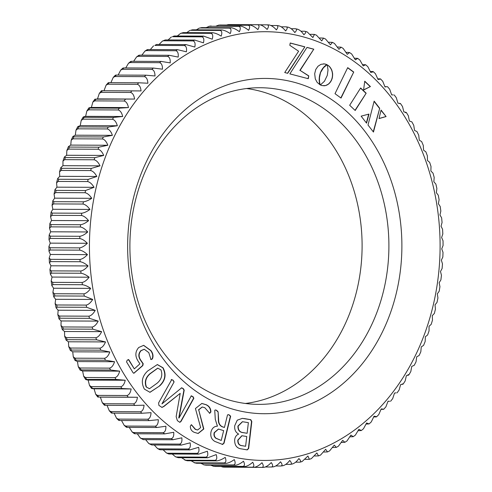 <?xml version="1.0" encoding="UTF-8"?>
<svg xmlns="http://www.w3.org/2000/svg" width="492" height="492" viewBox="0 0 492 492"><rect width="100%" height="100%" fill="white"/><g stroke="black" fill="none" stroke-linecap="round" stroke-linejoin="round"><path stroke-width="0.74" d="M244.327 418.569L250.779 419.682L251.812 421.527L248.669 448.47L247.248 449.891L241.64 448.925C236.904 448.452 234.573 445.451 234.647 439.928C235.01 436.945 236.357 434.996 238.681 434.079C235.68 432.517 234.358 429.737 234.709 425.74L237.261 420.186L242.31 418.372L250.508 419.682L251.541 421.527L248.398 448.464L246.984 449.891M195.429 408.526L201.861 403.446L206.136 404.688C209.278 406.091 210.865 408.526 210.89 411.988L209.727 413.298L204.826 407.733L202.292 407.007L198.713 409.873L203.823 428.981L198.165 433.483L194.272 432.345C191.511 431.109 190.213 428.999 190.373 426.023L191.437 424.713L195.521 429.368L197.618 429.996L200.65 427.603L195.429 408.526M191.271 424.67L195.256 429.368L197.483 429.99M171.45 379.713L173.129 380.193L174.107 381.909L161.942 403.883L181.542 387.911L183.172 388.496L184.217 390.125L179.02 418.003L191.203 396.042L192.901 396.54L193.866 398.237L181.013 421.435L179.857 422.333L177.384 420.654L176.148 416.65L180.207 393.372L163.904 406.453L161.985 407.413L158.916 405.396L158.596 402.917L171.813 379.461M181.542 387.911L181.899 387.782M191.203 396.042L191.572 395.789M147.68 370.98L157.385 364.547L163.03 367.77C166.554 374.474 165.447 380.513 159.709 385.888L149.986 392.315L144.377 389.111C140.835 382.407 141.936 376.368 147.68 370.98M361.128 116.149L366.558 123.16L368.982 114.07L361.128 116.149M360.642 87.97L349.671 105.263L355.199 110.497L366.165 93.209L360.642 87.97M363.576 90.024L370.414 86.561L364.744 81.192L363.576 90.024M320.882 72.035L323.49 67.718L327.051 64.71L324.425 63.899L321.005 64.317L317.98 66.26L315.729 69.544L314.677 73.739L315.292 78.911L317.168 82.41L320.101 84.839L319.474 81.377L319.486 77.662L320.618 72.035L321.362 70.996M373.465 132.065L379.701 108.308L374.148 101.137L368.01 125.036L373.465 132.065M386.103 116.561L381.06 110.06L379.031 118.584L386.103 116.561L380.999 110.325M347.703 67.644L335.009 93.683L341.036 98.068L353.736 72.035L347.703 67.644M289.819 45.307L298.613 51.223L284.733 72.539L287.709 73.32L304.862 46.832L290.225 42.995L289.819 45.307M327.297 64.895L328.01 70.036L327.303 75.331L324.456 81.26L320.347 84.968L322.069 85.602L325.519 85.583L328.656 84.003L331.116 81.032L332.297 78.044L332.641 73.806L331.682 69.827L329.548 66.549L327.297 64.895M306.996 47.392L289.837 73.88L308.281 78.714L308.779 75.873L300.108 70.405L313.791 49.175L306.996 47.392M194.488 390.168A167.643 137.133 -89.8 0 1 147.01 160.392A167.643 137.133 -89.8 0 1 335.046 101.985A167.643 137.133 -89.8 0 1 382.518 331.756A167.643 137.133 -89.8 0 1 194.488 390.168M138.756 347.481L143.689 345.335L150.933 350.568C153.086 353.441 153.553 356.245 152.342 358.994L150.946 359.394L148.793 352.635L144.279 349.252L141.063 350.698C138.523 353.674 138.473 356.903 140.909 360.39L143.209 363.748L142.821 365.599L133.867 373.287L133.006 372.659L126.53 361.854L127.243 360.113L128.849 359.781L134.304 368.889L139.906 363.865L138.037 361.023C134.937 356.079 135.177 351.571 138.756 347.481M151.296 359.597L150.946 359.394M128.387 359.504L134.304 368.889M214.74 410.389L215.312 409.953L216.615 410.285L218.116 411.853L218.62 419.535C218.54 423.065 219.77 425.451 222.31 426.705L224.432 427.48L227.482 415.051L228.097 414.639L229.247 414.91L230.656 416.207L224.02 443.243L222.452 444.387L214.832 441.41C211.462 439.405 210.189 436.207 211.019 431.822C212.064 428.151 214.198 426.269 217.433 426.183L215.299 419.399L214.74 410.389M222.864 444.448L222.452 444.387M341.067 47.164L343.195 48.45L347.272 54.329L349.504 52.515L351.669 53.991L355.365 59.87L357.696 58.382L354.714 58.222M349.504 52.515L346.374 52.349M334.486 43.468L338.957 49.317L341.061 47.171L337.758 47.004M325.569 39.04L330.439 44.84L332.389 42.361L328.89 42.214M307.205 31.925L312.887 37.558L314.45 34.415L316.467 35.184L321.743 40.916L323.508 38.105L319.782 37.97M314.45 34.415L310.458 34.305M297.223 29.176C299.542 29.686 301.762 31.549 303.896 34.766C306.055 32.743 306.307 31.568 304.659 31.236L307.211 31.918M287.894 27.158C290.231 27.65 292.531 29.446 294.8 32.558C296.867 30.369 297.07 29.096 295.403 28.739L297.82 29.256M267.347 24.846A221.351 181.062 -89.8 0 1 269.032 24.926C271.412 25.381 273.86 27.035 276.381 29.895C278.244 27.398 278.331 25.941 276.639 25.535L278.484 25.744C280.846 26.211 283.22 27.946 285.618 30.928C287.586 28.585 287.734 27.22 286.055 26.832L288.324 27.201M269.032 24.926L267.181 24.84C268.89 25.27 268.866 26.808 267.113 29.452C264.468 26.728 261.953 25.147 259.555 24.717L230.072 24.6A221.351 181.062 90.2 0 0 228.214 24.631L226.603 25.024M220.256 25.024L250.084 25.117C252.494 25.523 255.077 27.023 257.833 29.606C259.475 26.82 259.432 25.203 257.697 24.748A221.351 181.062 -89.8 0 1 259.555 24.717M208.928 26.297L240.637 26.119C243.066 26.506 245.711 27.915 248.577 30.35C250.096 27.435 249.979 25.738 248.226 25.264A221.351 181.062 -89.8 0 1 250.084 25.117M201.757 27.607A221.351 181.062 90.2 0 0 199.93 27.995L201.757 27.607L231.246 27.73C233.694 28.087 236.394 29.409 239.364 31.685C240.754 28.647 240.563 26.882 238.792 26.39A221.351 181.062 -89.8 0 1 240.637 26.119M192.452 29.815A221.351 181.062 90.2 0 0 190.638 30.313L192.452 29.815L221.935 29.932C224.395 30.27 227.156 31.494 230.213 33.61C231.474 30.455 231.209 28.622 229.413 28.112A221.351 181.062 -89.8 0 1 231.246 27.73M180.607 33.388L183.245 32.613L212.735 32.73C215.207 33.038 218.017 34.163 221.166 36.113C222.279 32.853 221.935 30.959 220.127 30.436A221.351 181.062 -89.8 0 1 221.935 29.932M174.174 35.996A221.351 181.062 90.2 0 0 172.421 36.722L174.174 35.996L203.663 36.113L212.23 39.194C213.214 35.842 212.784 33.893 210.945 33.345A221.351 181.062 -89.8 0 1 212.735 32.73M162.397 41.094L165.263 39.95L194.746 40.067L203.442 42.841C204.278 39.403 203.762 37.404 201.905 36.845A221.351 181.062 -89.8 0 1 203.663 36.113M156.53 44.471A221.351 181.062 90.2 0 0 154.845 45.424L156.53 44.471L186.013 44.594L194.82 47.047C195.508 43.53 194.906 41.482 193.024 40.91A221.351 181.062 -89.8 0 1 194.746 40.067M148 49.551A221.351 181.062 90.2 0 0 146.358 50.602L144.968 51.088L147.126 49.692L148 49.551L177.483 49.667L186.388 51.801C186.923 48.21 186.234 46.125 184.328 45.541A221.351 181.062 -89.8 0 1 186.013 44.594M139.697 55.159A221.351 181.062 90.2 0 0 138.104 56.322L136.616 56.9L138.793 55.307L139.697 55.159L169.187 55.282L178.172 57.084C178.553 53.437 177.772 51.316 175.841 50.725A221.351 181.062 -89.8 0 1 177.483 49.667M131.647 61.297A221.351 181.062 90.2 0 0 130.103 62.558L128.529 63.234L130.724 61.432L131.647 61.297L161.136 61.414L170.195 62.884C170.417 59.188 169.549 57.041 167.588 56.439A221.351 181.062 -89.8 0 1 169.187 55.282M123.873 67.939A221.351 181.062 90.2 0 0 122.385 69.298L120.731 70.073L122.932 68.056L123.873 67.939L153.356 68.056L162.471 69.188C162.532 65.454 161.573 63.284 159.593 62.675A221.351 181.062 -89.8 0 1 161.136 61.414M116.389 75.067A221.351 181.062 90.2 0 0 114.962 76.518L113.246 77.392L115.442 75.159L116.389 75.067L145.878 75.184L155.029 75.977C154.931 72.213 153.879 70.024 151.868 69.415A221.351 181.062 -89.8 0 1 153.356 68.056M109.224 82.668A221.351 181.062 90.2 0 0 107.859 84.206L106.1 85.171L108.265 82.718L109.224 82.668L138.707 82.785L147.889 83.228C147.631 79.452 146.481 77.25 144.445 76.635A221.351 181.062 -89.8 0 1 145.878 75.184M102.391 90.713A221.351 181.062 90.2 0 0 101.094 92.336L99.304 93.394L101.432 90.713L141.069 90.928C140.644 87.139 139.402 84.938 137.342 84.323A221.351 181.062 -89.8 0 1 138.707 82.785M99.304 93.394L97.496 98.904L95.909 99.181L134.587 99.058C134.002 95.27 132.668 93.068 130.577 92.453A221.351 181.062 -89.8 0 1 131.874 90.829M92.871 102.022L94.95 99.132L95.909 99.181A221.351 181.062 90.2 0 0 94.685 100.891L92.877 102.029L91.371 107.434C88.751 107.785 88.228 107.994 89.802 108.055L119.285 108.172L128.455 107.588C127.711 103.812 126.284 101.623 124.169 101.008A221.351 181.062 -89.8 0 1 125.398 99.304M86.832 111.051L88.843 107.939L89.802 108.055A221.351 181.062 90.2 0 0 88.652 109.839L86.838 111.051L85.614 116.346C83.013 116.893 82.502 117.213 84.083 117.305L113.566 117.428L122.705 116.493C121.795 112.742 120.276 110.565 118.135 109.956A221.351 181.062 -89.8 0 1 119.285 108.172M81.198 120.435L83.123 117.114L84.083 117.305A221.351 181.062 90.2 0 0 83.007 119.162L81.198 120.435L80.251 125.608L77.804 126.635L78.763 126.911L108.246 127.028L117.336 125.755C116.272 122.041 114.654 119.882 112.49 119.279A221.351 181.062 -89.8 0 1 113.566 117.428M78.763 126.911A221.351 181.062 90.2 0 0 77.767 128.83L75.983 130.165L75.288 135.202L72.896 136.481L73.861 136.844L103.351 136.96L112.379 135.349C111.155 131.678 109.445 129.544 107.256 128.947A221.351 181.062 -89.8 0 1 108.246 127.028M73.861 136.844A221.351 181.062 90.2 0 0 72.951 138.824L71.192 140.202L70.743 145.097L68.419 146.622L69.397 147.071L98.88 147.188L107.834 145.251C106.45 141.628 104.655 139.525 102.441 138.941A221.351 181.062 -89.8 0 1 103.351 136.96M69.397 147.071A221.351 181.062 90.2 0 0 68.573 149.107L66.844 150.515L66.629 155.275L64.378 157.028L65.368 157.569L94.858 157.686L103.714 155.423C102.182 151.868 100.294 149.802 98.056 149.224A221.351 181.062 -89.8 0 1 98.88 147.188M65.368 157.569A221.351 181.062 90.2 0 0 64.636 159.654L62.951 161.087L62.958 165.693L60.793 167.674L61.801 168.313L91.284 168.43L100.042 165.841C98.357 162.36 96.383 160.337 94.12 159.771A221.351 181.062 -89.8 0 1 94.858 157.686M61.801 168.313A221.351 181.062 90.2 0 0 61.156 170.441L59.52 171.886L59.729 176.339L57.662 178.535L58.696 179.266L88.179 179.383L96.819 176.487C94.987 173.086 92.926 171.111 90.639 170.558A221.351 181.062 -89.8 0 1 91.284 168.43M58.696 179.266A221.351 181.062 90.2 0 0 58.142 181.437L56.555 182.876L56.967 187.169L54.999 189.574L56.063 190.404L85.546 190.521L94.058 187.317C92.078 184.014 89.938 182.089 87.625 181.554A221.351 181.062 -89.8 0 1 88.179 179.383M56.063 190.404A221.351 181.062 90.2 0 0 55.602 192.606L54.071 194.032L54.674 198.159L52.816 200.773L53.911 201.695L83.394 201.812C85.866 201.505 88.652 200.342 91.758 198.313C89.642 195.109 87.422 193.245 85.085 192.723A221.351 181.062 -89.8 0 1 85.546 190.521M53.911 201.695A221.351 181.062 90.2 0 0 53.542 203.922L52.072 205.318L52.847 209.285L51.106 212.095L52.244 213.104L81.727 213.227C84.181 212.895 86.918 211.628 89.938 209.438C87.687 206.345 85.387 204.543 83.031 204.039A221.351 181.062 -89.8 0 1 83.394 201.812M52.244 213.104A221.351 181.062 90.2 0 0 51.974 215.355L50.559 216.714L51.506 220.514L49.889 223.516L51.07 224.61L80.553 224.727C82.994 224.37 85.669 223.011 88.591 220.662C86.211 217.685 83.837 215.957 81.463 215.471A221.351 181.062 -89.8 0 1 81.727 213.227M51.07 224.61A221.351 181.062 90.2 0 0 50.897 226.867L49.538 228.183L50.645 231.806L49.157 234.998L50.387 236.166L79.87 236.289C82.293 235.908 84.913 234.463 87.73 231.953C85.227 229.106 82.779 227.452 80.38 226.984A221.351 181.062 -89.8 0 1 80.553 224.727M50.387 236.166A221.351 181.062 90.2 0 0 50.313 238.435L49.003 239.69L50.264 243.14L48.923 246.51L50.202 247.753L79.686 247.876C82.09 247.47 84.649 245.938 87.355 243.288C84.729 240.576 82.213 238.995 79.796 238.552A221.351 181.062 -89.8 0 1 79.87 236.289M50.202 247.753A221.351 181.062 90.2 0 0 50.221 250.022L48.972 251.215L50.375 254.481L49.182 258.029L50.51 259.333L79.999 259.456C82.385 259.032 84.87 257.421 87.459 254.628C84.722 252.058 82.139 250.563 79.71 250.139A221.351 181.062 -89.8 0 1 79.686 247.876M50.51 259.333A221.351 181.062 90.2 0 0 50.627 261.603L49.428 262.716L50.965 265.797L49.932 269.524L51.316 270.883L80.805 271C83.173 270.557 85.59 268.872 88.056 265.944C85.208 263.521 82.564 262.113 80.116 261.719A221.351 181.062 -89.8 0 1 79.999 259.456M51.316 270.883A221.351 181.062 90.2 0 0 51.531 273.134L50.375 274.167L52.047 277.058L51.174 280.963L52.613 282.359L82.102 282.476C84.452 282.008 86.795 280.255 89.132 277.211C86.186 274.942 83.48 273.626 81.02 273.251A221.351 181.062 -89.8 0 1 80.805 271M52.613 282.359A221.351 181.062 90.2 0 0 52.927 284.591L51.814 285.545L53.603 288.238L52.902 292.31L54.403 293.736L83.892 293.853C86.217 293.367 88.486 291.547 90.694 288.386C87.65 286.282 84.895 285.059 82.41 284.714A221.351 181.062 -89.8 0 1 82.102 282.476M54.403 293.736A221.351 181.062 90.2 0 0 54.809 295.944L53.733 296.805L55.639 299.302L55.122 303.533L56.678 304.978L86.161 305.095C88.468 304.603 90.657 302.721 92.724 299.45L84.298 296.067A221.351 181.062 -89.8 0 1 83.892 293.853M56.678 304.978A221.351 181.062 90.2 0 0 57.177 307.162L56.131 307.924L58.142 310.218L57.822 314.609L59.427 316.061L88.917 316.184C91.198 315.667 93.308 313.73 95.233 310.366L86.666 307.285A221.351 181.062 -89.8 0 1 86.161 305.095M59.427 316.061A221.351 181.062 90.2 0 0 60.024 318.213L59.003 318.877L61.113 320.956L60.996 325.507L62.65 326.952L92.139 327.075C94.403 326.547 96.42 324.554 98.203 321.104L89.507 318.33A221.351 181.062 -89.8 0 1 88.917 316.184M62.65 326.952A221.351 181.062 90.2 0 0 63.339 329.062L62.336 329.634L64.538 331.485L64.636 336.19L66.334 337.623L95.823 337.746C98.062 337.204 99.999 335.169 101.629 331.639L92.822 329.179A221.351 181.062 -89.8 0 1 92.139 327.075M66.334 337.623A221.351 181.062 90.2 0 0 67.109 339.683L66.131 340.163L68.413 341.786L68.732 346.639L70.473 348.041L99.962 348.164C102.176 347.61 104.021 345.538 105.503 341.934L96.598 339.806A221.351 181.062 -89.8 0 1 95.823 337.746M70.473 348.041A221.351 181.062 90.2 0 0 71.334 350.052L70.368 350.439L72.724 351.823L73.277 356.817L75.048 358.182L104.538 358.299C106.727 357.739 108.486 355.63 109.808 351.971L100.823 350.169A221.351 181.062 -89.8 0 1 99.962 348.164M75.048 358.182A221.351 181.062 90.2 0 0 75.996 360.132L75.036 360.427L77.453 361.571L78.265 366.7L80.055 368.01L109.544 368.133C111.709 367.561 113.375 365.427 114.544 361.718L105.485 360.249A221.351 181.062 -89.8 0 1 104.538 358.299M80.055 368.01A221.351 181.062 90.2 0 0 81.088 369.898L80.128 370.113L82.595 370.999L83.677 376.257L85.479 377.512L114.962 377.628C117.108 377.057 118.677 374.892 119.685 371.146L110.571 370.015A221.351 181.062 -89.8 0 1 109.544 368.133M85.479 377.512A221.351 181.062 90.2 0 0 86.586 379.326C85.005 379.387 85.522 379.639 88.136 380.082L89.495 385.464L91.297 386.644L120.786 386.761C122.902 386.183 124.384 384.006 125.226 380.236L116.075 379.443A221.351 181.062 -89.8 0 1 114.962 377.628M91.297 386.644A221.351 181.062 90.2 0 0 92.484 388.391C90.903 388.422 91.432 388.557 94.058 388.803L95.712 394.295L97.502 395.396L126.985 395.513C129.076 394.935 130.466 392.745 131.149 388.951L121.967 388.508A221.351 181.062 -89.8 0 1 120.786 386.761M137.434 397.278L100.35 397.13L102.305 402.72L104.07 403.735L133.56 403.852C135.626 403.274 136.917 401.078 137.434 397.278L128.246 397.179A221.351 181.062 -89.8 0 1 126.985 395.513M107.035 405.322L109.267 410.722L110.989 411.644L140.478 411.761C142.52 411.177 143.713 408.987 144.07 405.193L134.882 405.439A221.351 181.062 -89.8 0 1 133.56 403.852M114.095 413.145L116.567 418.268L118.24 419.098L147.723 419.215C149.74 418.637 150.847 416.453 151.038 412.665L141.868 413.255A221.351 181.062 -89.8 0 1 140.478 411.761M121.506 420.506L124.193 425.346L125.798 426.072L155.281 426.195C157.274 425.617 158.283 423.452 158.319 419.688L149.181 420.617A221.351 181.062 -89.8 0 1 147.723 419.215M129.242 427.394L132.127 431.933L133.646 432.56L163.129 432.677C165.097 432.111 166.013 429.959 165.884 426.232L156.794 427.505A221.351 181.062 -89.8 0 1 155.281 426.195M137.293 433.778L140.337 438.003L141.757 438.532L171.247 438.655C173.184 438.089 174.014 435.967 173.725 432.284L164.697 433.889A221.351 181.062 -89.8 0 1 163.129 432.677M133.646 432.56A221.351 181.062 90.2 0 0 135.214 433.772L134.304 433.612M135.214 433.772L164.697 433.889M125.798 426.072A221.351 181.062 90.2 0 0 127.311 427.382L126.382 427.24L124.187 425.352M127.311 427.382L156.794 427.505M118.24 419.098A221.351 181.062 90.2 0 0 119.691 420.5L118.75 420.377L116.561 418.274M119.691 420.5L149.181 420.617M110.989 411.644A221.351 181.062 90.2 0 0 112.385 413.139L111.432 413.052L109.261 410.728M112.385 413.139L141.868 413.255M104.07 403.735A221.351 181.062 90.2 0 0 105.399 405.316L104.445 405.273M105.399 405.316L134.882 405.439M97.502 395.396A221.351 181.062 90.2 0 0 98.757 397.062L97.803 397.069L95.706 394.295M98.757 397.062L128.246 397.179M94.058 388.803L131.149 388.951M121.967 388.508L91.524 388.459L89.495 385.47M88.136 380.082L125.226 380.236M116.075 379.443L85.633 379.461L83.671 376.257M82.595 370.999L119.685 371.146M81.088 369.898L110.571 370.015M77.453 361.571L114.544 361.718M75.996 360.132L105.485 360.249M72.724 351.823L109.808 351.971M71.334 350.052L100.823 350.169M68.413 341.786L105.503 341.934M67.109 339.683L96.598 339.806M64.538 331.485L101.629 331.639M63.339 329.062L92.822 329.179M61.113 320.956L98.203 321.104M60.024 318.213L89.507 318.33M58.142 310.218L95.233 310.366M57.177 307.162L86.666 307.285M55.639 299.302L92.724 299.45M54.809 295.944L84.298 296.067M53.603 288.238L90.694 288.386M52.927 284.591L82.41 284.714M52.047 277.058L89.132 277.211M51.531 273.134L81.02 273.251M50.965 265.797L88.056 265.944M50.627 261.603L80.116 261.719M50.375 254.481L87.459 254.628M50.221 250.022L79.71 250.139M50.264 243.14L87.355 243.288M50.313 238.435L79.796 238.552M50.645 231.806L87.73 231.953M50.897 226.867L80.38 226.984M51.506 220.514L88.591 220.662M51.974 215.355L81.463 215.471M52.847 209.285L89.938 209.438M53.542 203.922L83.031 204.039M54.674 198.159L91.758 198.313M55.602 192.606L85.085 192.723M56.967 187.169L94.058 187.317M58.142 181.437L87.625 181.554M59.729 176.339L96.819 176.487M61.156 170.441L90.639 170.558M62.958 165.693L100.042 165.841M64.636 159.654L94.12 159.771M66.629 155.275L103.714 155.423M68.573 149.107L98.056 149.224M70.743 145.097L107.834 145.251M72.951 138.824L102.441 138.941M75.288 135.202L112.379 135.349M77.767 128.83L107.256 128.947M80.251 125.608L117.336 125.755M83.007 119.162L112.49 119.279M85.614 116.346L122.705 116.493M88.652 109.839L118.135 109.956M91.371 107.434L128.455 107.588M94.685 100.891L124.169 101.008M97.496 98.904L134.587 99.058M101.094 92.336L130.577 92.453M106.1 85.171L103.99 90.719M107.859 84.206L137.342 84.323M113.246 77.392L110.885 82.674M114.962 76.518L144.445 76.635M120.731 70.073L118.135 75.073M122.385 69.298L151.868 69.415M128.529 63.234L125.724 67.945M130.103 62.558L159.593 62.675M136.616 56.9L133.633 61.303M138.104 56.322L167.588 56.439M144.968 51.088L141.837 55.172M146.358 50.602L175.841 50.725M153.572 45.818L150.324 49.557M154.845 45.424L184.328 45.541M165.263 39.95A221.351 181.062 90.2 0 0 163.535 40.793L162.397 41.107L159.076 44.483M163.535 40.793L193.024 40.91M171.419 36.955L168.067 39.963M172.421 36.722L201.905 36.845M183.245 32.613A221.351 181.062 90.2 0 0 181.462 33.228L180.613 33.395L177.292 36.008M181.462 33.228L210.945 33.345M189.943 30.424L186.726 32.626M190.638 30.313L220.127 30.436M199.395 28.056L196.357 29.828M199.93 27.995L229.413 28.112M211.148 26.002A221.351 181.062 90.2 0 0 209.303 26.267L206.197 27.626M209.303 26.267L238.792 26.39M220.594 25A221.351 181.062 90.2 0 0 218.743 25.147L216.246 26.021M218.743 25.147L248.226 25.264M228.214 24.631L257.697 24.748M260.256 24.809L267.181 24.84M271.006 25.51L276.639 25.535M281.221 26.814L286.055 26.832M291.172 28.721L295.403 28.739M300.913 31.217L304.659 31.236M193.03 382.136A158.326 129.507 90.2 0 0 258.767 404.375A158.326 129.507 90.2 0 0 384.166 288.263A158.326 129.507 90.2 0 0 325.772 109.974A158.326 129.507 90.2 0 0 260.04 87.73A158.326 129.507 90.2 0 0 134.642 203.842A158.326 129.507 90.2 0 0 193.03 382.136M246.633 88.529A158.326 129.507 -89.8 0 1 298.97 109.864A158.326 129.507 -89.8 0 1 358.994 280.194A158.326 129.507 -89.8 0 1 245.367 403.471M357.702 58.376L359.88 60.061L363.201 65.916L365.618 64.76L362.758 64.606M367.807 66.654L370.771 72.459C373.373 71.918 373.883 71.592 372.309 71.5L373.25 71.623L375.439 73.726L378.047 79.483C380.667 79.132 381.189 78.923 379.615 78.861L377.905 78.855M370.494 71.494L372.309 71.5M141.757 438.532A221.351 181.062 90.2 0 0 143.375 439.645L172.864 439.762A221.351 181.062 -89.8 0 1 171.247 438.655M143.375 439.645L140.331 438.009M145.632 439.651L148.812 443.544L150.115 443.981L179.605 444.098C181.523 443.544 182.255 441.453 181.812 437.818L172.864 439.762M150.115 443.981A221.351 181.062 90.2 0 0 151.782 444.983L181.265 445.1A221.351 181.062 -89.8 0 1 179.605 444.098M151.782 444.983L148.805 443.55M154.248 444.996L157.52 448.538L158.701 448.882L188.184 448.999C190.078 448.458 190.73 446.404 190.127 442.837L181.265 445.1M158.701 448.882A221.351 181.062 90.2 0 0 160.404 449.78L189.894 449.897A221.351 181.062 -89.8 0 1 188.184 448.999M160.404 449.78L159.617 449.639M163.116 449.786L166.437 452.966L167.483 453.23L196.966 453.347C198.836 452.812 199.395 450.801 198.645 447.308L189.894 449.897M167.483 453.23A221.351 181.062 90.2 0 0 169.223 454.018L198.707 454.134A221.351 181.062 -89.8 0 1 196.966 453.347M169.223 454.018L168.498 453.888M172.218 454.03L175.533 456.816L176.437 457.007L205.927 457.129C207.772 456.607 208.245 454.639 207.347 451.232L198.707 454.134M176.437 457.007A221.351 181.062 90.2 0 0 178.209 457.683L207.698 457.8A221.351 181.062 -89.8 0 1 205.927 457.129M178.209 457.683L175.533 456.822M181.548 457.695L185.546 460.211L215.029 460.327C216.855 459.823 217.249 457.911 216.203 454.596L207.698 457.8M185.546 460.211A221.351 181.062 90.2 0 0 187.341 460.764L216.831 460.887A221.351 181.062 -89.8 0 1 215.029 460.327M187.341 460.764L184.795 460.082M191.087 460.783L194.777 462.824L224.26 462.941C226.068 462.449 226.375 460.598 225.195 457.382C222.107 459.405 219.315 460.567 216.831 460.887M194.777 462.824A221.351 181.062 90.2 0 0 196.597 463.261L226.08 463.384A221.351 181.062 -89.8 0 1 224.26 462.941M196.597 463.261L194.186 462.744M200.828 463.279L204.106 464.842L233.595 464.958C235.373 464.485 235.607 462.695 234.29 459.596C231.289 461.779 228.559 463.04 226.08 463.384M204.106 464.842A221.351 181.062 90.2 0 0 205.945 465.168L235.428 465.284A221.351 181.062 -89.8 0 1 233.595 464.958M205.945 465.168L203.676 464.799M210.779 465.186L213.516 466.256L242.999 466.379C244.764 465.924 244.918 464.202 243.472 461.219C240.57 463.562 237.888 464.915 235.428 465.284M213.516 466.256A221.351 181.062 90.2 0 0 215.361 466.465L244.85 466.582A221.351 181.062 -89.8 0 1 242.999 466.379M215.361 466.465L213.239 466.244M220.994 466.49L222.968 467.074L252.458 467.191C254.198 466.754 254.278 465.112 252.71 462.252C249.911 464.749 247.292 466.195 244.85 466.582M222.968 467.074A221.351 181.062 90.2 0 0 224.826 467.16L254.309 467.283A221.351 181.062 -89.8 0 1 252.458 467.191M231.738 467.191L261.935 467.4C263.657 466.988 263.669 465.42 261.978 462.695C259.29 465.34 256.732 466.865 254.309 467.283M261.935 467.4L263.786 467.369A221.351 181.062 -89.8 0 1 261.996 467.4M265.403 466.976L271.406 467C273.115 466.607 273.06 465.124 271.252 462.548C268.681 465.321 266.197 466.933 263.786 467.369M271.406 467L273.472 466.846M275.754 465.979L280.852 465.998C282.543 465.629 282.426 464.233 280.514 461.797C278.06 464.712 275.643 466.398 273.257 466.853M280.852 465.998L283.072 465.703M285.809 464.374L290.243 464.393C291.916 464.048 291.744 462.738 289.726 460.463C287.402 463.495 285.059 465.254 282.697 465.733M290.243 464.393L292.605 463.944M295.643 462.173L299.548 462.185C301.209 461.865 300.981 460.653 298.872 458.544C296.682 461.687 294.413 463.507 292.07 464.005M299.548 462.185L300.083 462.123M305.274 459.374L309.382 459.307L307.924 456.035L302.057 461.576L300.083 462.129M314.708 455.992L318.527 455.893L316.86 452.954L311.387 458.612L309.382 459.307M323.927 452.037L327.506 451.92L325.649 449.307L320.581 455.051L318.527 455.899M332.924 447.517L336.294 447.382L334.271 445.1L329.603 450.9M341.676 442.443L344.867 442.302L342.703 440.352L338.428 446.183L336.3 447.388M350.163 436.828L353.201 436.687L350.919 435.069L347.032 440.912L344.874 442.308M358.367 430.697L361.276 430.562L358.896 429.264L355.39 435.1L353.207 436.693M366.276 424.055L369.068 423.938L366.62 422.96L363.477 428.766L361.276 430.568M373.865 416.927L375.611 416.933C377.192 416.872 376.675 416.619 374.061 416.177L371.269 421.927L369.074 423.944M375.611 416.933L376.558 416.841L378.76 414.615L381.202 408.92C383.828 409.166 384.357 409.301 382.776 409.332L383.729 409.276L385.906 406.829L388.022 401.22L389.609 401.287L388.01 401.281M381.115 409.326L382.776 409.332M396.091 392.819L394.504 393.096L392.702 398.606L390.568 401.287M402.198 383.944C403.778 384.006 403.256 384.215 400.629 384.566L399.129 389.978L397.05 392.874M407.923 374.695C409.504 374.787 408.993 375.107 406.386 375.654L405.168 380.949L403.157 384.067M431.004 166.499L430.887 171.044L433.003 173.123L434.184 177.391L433.858 181.782L435.869 184.076L436.878 188.467L436.361 192.698L438.267 195.195L439.098 199.697L438.397 203.762L440.192 206.462L440.832 211.043L439.953 214.942L441.625 217.833L442.068 222.476L441.035 226.203L442.579 229.284L442.818 233.971L441.625 237.519L443.034 240.791L443.077 245.49L441.736 248.86L442.997 252.31L442.843 257.008L441.361 260.194L442.468 263.823L442.111 268.491L440.494 271.486L441.447 275.286L440.893 279.905L439.153 282.715L439.934 286.682L439.184 291.227L437.327 293.841L437.929 297.974L437.001 302.426L435.033 304.831L435.445 309.13L434.338 313.472L432.271 315.661L432.486 320.12L431.207 324.333L429.049 326.307L429.055 330.913L427.622 334.978L425.371 336.725L425.162 341.485L423.581 345.384L421.257 346.903L420.814 351.805L419.104 355.519L416.712 356.798L416.023 361.841L414.202 365.365L411.749 366.392L410.802 371.565L408.877 374.886M406.374 112.539L408.329 115.743L409.406 121.001L411.878 121.887L413.735 125.3L414.547 130.429L416.97 131.573L418.723 135.183L419.282 140.177L421.638 141.567L423.268 145.361L423.587 150.214L425.875 151.837L427.37 155.81L427.462 160.515L429.664 162.366L431.01 166.499M400.476 103.541L402.511 106.536L403.864 111.918C406.472 112.36 406.989 112.613 405.414 112.674M394.203 94.931L396.294 97.705L397.942 103.197C400.568 103.443 401.091 103.578 399.516 103.609M387.561 86.727L389.701 89.273L391.65 94.87L393.243 94.938M384.965 86.678L386.601 86.684L385.015 86.961L382.739 81.278L380.568 78.948L379.615 78.861M387.555 86.727L386.601 86.684M308.023 78.646L308.779 75.873M308.515 75.873L300.108 70.405M299.837 70.405L313.791 49.175M313.521 49.175L306.953 47.453M323.65 85.793L324.671 85.743M324.4 85.743L325.519 85.583M325.249 85.583L326.344 85.325M326.079 85.325L327.149 84.975M326.879 84.975L327.918 84.532M327.654 84.526L328.656 84.003M328.385 83.997L329.351 83.382M329.08 83.376L329.997 82.674M329.726 82.674L330.587 81.893M330.317 81.893L331.116 81.032M330.852 81.032L331.59 80.098M331.319 80.098L331.983 79.089M331.713 79.083L332.297 78.044M332.026 78.044L332.512 76.986M332.241 76.98L332.641 75.916M332.371 75.916L332.684 74.858M332.42 74.858L332.641 73.806M332.377 73.806L332.518 72.767M332.254 72.767L332.315 71.752M332.045 71.752L332.038 70.774M331.768 70.768L331.682 69.827M331.411 69.827L331.251 68.923M330.981 68.923L330.747 68.074M330.483 68.074L330.181 67.275M329.911 67.275L329.548 66.549M329.283 66.549L328.853 65.897M328.582 65.891L328.096 65.319M327.826 65.319L327.34 65.024M287.482 73.259L304.862 46.832M304.597 46.832L290.212 43.062M340.839 97.926L353.736 72.035M353.465 72.035L347.635 67.791M379.055 118.498L385.833 116.561M373.262 131.807L379.701 108.308M379.437 108.308L374.08 101.395M321.091 70.989L321.866 70.042M321.602 70.042L322.401 69.181M322.131 69.181L322.943 68.406M322.672 68.406L323.49 67.718M323.226 67.718L324.031 67.109M323.767 67.109L324.554 66.574M324.289 66.568L325.058 66.112M324.794 66.112L325.526 65.725M325.261 65.725L325.95 65.405M325.679 65.405L326.319 65.153M326.048 65.147L326.62 64.956M326.35 64.956L326.848 64.821M326.577 64.815L326.996 64.741M326.731 64.741L327.051 64.71M326.762 64.698L326.171 64.323M325.907 64.323L325.304 64.058M325.034 64.058L324.425 63.899M324.16 63.899L323.435 63.855M319.702 84.304L319.868 83.911M319.597 83.904L319.763 83.406M319.493 83.406L319.659 82.81M319.388 82.81L319.554 82.133M319.29 82.133L319.474 81.377M319.21 81.371L319.419 80.534M319.148 80.534L319.394 79.636M319.123 79.636L319.413 78.677M319.148 78.671L319.486 77.662M319.216 77.662L319.615 76.598M319.351 76.598L319.818 75.491M319.548 75.491L320.089 74.347M319.818 74.347L320.452 73.179M320.187 73.173L320.618 72.035M363.594 89.882L370.414 86.561M370.144 86.561L364.713 81.414M355.033 110.337L366.165 93.209M365.9 93.209L360.538 88.13M366.362 122.902L368.692 114.15M152.342 358.994L150.681 359.388M150.933 350.568L150.663 350.568C152.815 353.434 153.283 356.245 152.071 358.994M141.063 350.698L140.792 350.698C138.252 353.674 138.203 356.903 140.644 360.384L142.938 363.742L142.551 365.599L133.738 373.274M144.144 349.252L140.792 350.698M128.246 359.517L128.578 359.781M143.559 345.341L150.663 350.568M159.709 385.888L149.851 392.315M163.03 367.77L162.76 367.77C166.284 374.474 165.177 380.513 159.445 385.888M157.249 364.554L162.76 367.77M157.686 368.17L149.925 373.729C145.57 377.493 144.322 381.909 146.185 386.97L149.371 388.698M146.185 386.97L149.5 388.698L157.2 383.133C161.542 379.387 162.797 374.978 160.958 369.916L157.821 368.17L150.189 373.729C145.841 377.499 144.593 381.909 146.45 386.97M174.107 381.909L161.973 403.914M173.129 380.193L173.842 381.909M181.271 387.911L182.901 388.496L183.947 390.125L178.75 418.003M190.939 396.042L192.636 396.54L193.596 398.237L180.742 421.435L179.721 422.327M180.207 393.372L163.639 406.453L161.85 407.407M171.179 379.713L172.864 380.193M206.136 404.688L205.871 404.688C209.014 406.091 210.594 408.526 210.619 411.988L209.457 413.298M198.713 409.873L203.553 428.981L198.03 433.483M202.163 407.013L198.448 409.873M201.726 403.446L205.871 404.688M218.116 411.853L218.356 419.535C218.27 423.058 219.5 425.451 222.046 426.705L224.432 427.48M215.176 409.959L216.345 410.285L217.851 411.847M227.968 414.645L228.977 414.904L230.391 416.207L223.749 443.237L222.181 444.387M218.399 429.067L214.211 432.652C213.608 435.02 214.143 436.884 215.803 438.243L221.234 440.457L223.657 430.617L218.54 429.061L214.475 432.652C213.879 435.02 214.407 436.884 216.074 438.249L221.234 440.457M242.181 418.372L244.057 418.569M241.843 435.746L237.802 440.112C237.648 443.544 239.032 445.401 241.947 445.684L245.613 446.269L246.75 436.49L241.978 435.746L238.067 440.119C237.919 443.544 239.297 445.401 242.218 445.684L245.613 446.269M242.384 421.724L237.919 426.103C237.845 430.088 239.512 432.259 242.925 432.616L247.125 433.292L248.374 422.646L242.519 421.724L238.183 426.103C238.116 430.088 239.782 432.259 243.189 432.616L247.125 433.292M174.9 430.322A214.358 175.343 90.2 0 0 415.328 355.636A214.358 175.343 90.2 0 0 354.627 61.832A214.358 175.343 90.2 0 0 114.199 136.518A214.358 175.343 90.2 0 0 174.9 430.322M334.486 43.462L332.389 42.355M325.569 39.034L323.515 38.105M134.298 433.624L132.12 431.939M104.439 405.273L102.299 402.727M80.128 370.113L78.265 366.7M75.036 360.427L73.277 356.817M70.362 350.439L68.732 346.639M66.125 340.163L64.636 336.19M62.336 329.634L60.996 325.507M59.003 318.884L57.822 314.609M56.131 307.93L55.122 303.533M53.733 296.805L52.902 292.31M51.814 285.545L51.174 280.963M50.375 274.167L49.932 269.524M49.428 262.716L49.182 258.036M48.966 251.215L48.923 246.51M49.003 239.69L49.163 234.998M49.532 228.183L49.889 223.516M50.559 216.714L51.106 212.095M52.072 205.318L52.816 200.773M54.071 194.032L54.999 189.574M56.555 182.876L57.662 178.535M59.514 171.886L60.793 167.674M62.945 161.087L64.378 157.028M66.844 150.515L68.419 146.622M71.186 140.202L72.896 136.481M75.977 130.165L77.804 126.635M218.528 25.153L220.422 25.006M224.739 467.16L224.37 467.142M223.423 467.099L222.851 467.068M168.492 453.901L166.431 452.972M159.611 449.645L157.514 448.544M327.512 451.927L329.603 450.906M367.813 66.648L365.624 64.753"/></g></svg>
